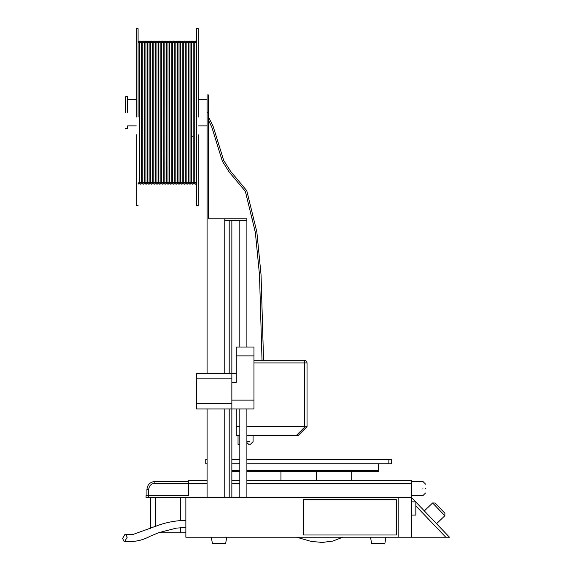 <?xml version="1.0" encoding="UTF-8"?>
<svg xmlns="http://www.w3.org/2000/svg" width="572" height="572" viewBox="0 0 572 572"><rect width="100%" height="100%" fill="white"/><g stroke="black" fill="none" stroke-linecap="round" stroke-linejoin="round"><path stroke-width="0.86" d="M127.198 537.222L125.668 534.391L124.939 534.412L122.551 538.459L124.081 541.291L124.818 541.269L127.198 537.222M207.085 483.254L154.898 483.254C151.165 483.647 149.099 485.707 148.706 489.446L148.706 497.404L411.411 497.404L411.411 537.208L445.774 537.208L415.837 505.877M415.837 502.03L449.449 537.208L445.774 537.208M351.708 471.75L351.708 480.594L411.411 480.594L411.411 497.404L415.637 501.83M432.632 502.967L435.135 503.024L444.909 513.256L444.852 515.758L432.632 502.967L424.317 510.91M444.852 515.758L436.543 523.702M150.472 528.392L150.472 497.404M155.777 497.404L155.777 526.24M185.857 532.782L180.545 532.782L180.545 527.677M180.545 520.584L180.545 497.404M180.545 532.782L158.473 532.782M425.561 488.559C425.561 482.854 425.561 482.854 425.561 488.559C425.561 482.854 425.561 482.854 425.561 488.559C425.561 494.265 425.561 494.265 425.561 488.559C425.561 494.265 425.561 494.265 425.561 488.559M422.908 488.559C422.908 479.436 422.908 479.436 422.908 488.559C422.908 479.436 422.908 479.436 422.908 488.559C422.908 497.683 422.908 497.683 422.908 488.559C422.908 497.683 422.908 497.683 422.908 488.559M280.945 471.75L280.945 480.594L351.708 480.594M146.933 495.638L146.053 495.638L146.933 495.638L146.933 489.446C147.44 484.641 150.093 481.989 154.898 481.481L188.51 481.481L188.51 495.638L146.933 495.638M188.51 480.594L188.51 481.481L188.51 480.594L207.085 480.594M231.853 480.594L239.811 480.594M148.706 497.404L146.053 497.404L146.053 495.638M411.411 483.254L246.889 483.254M239.811 483.254L231.853 483.254M316.323 471.75L316.323 480.594M207.085 463.792L205.756 463.792L205.756 459.366L207.085 459.366M388.853 463.792L388.853 459.366L391.513 459.366L391.513 463.792L246.889 463.792M239.811 463.792L231.853 463.792M388.853 459.366L246.889 459.366M239.811 459.366L231.853 459.366M378.242 470.427L246.889 470.427M239.811 470.427L231.853 470.427M378.242 463.792L378.242 471.75L246.889 471.75M239.811 471.75L231.853 471.75M246.889 480.594L280.945 480.594M136.322 117.053L136.322 28.6L136.322 117.053M138.088 28.6L136.322 28.6L136.322 99.364L127.477 99.364L127.477 96.711L125.704 96.711M138.088 117.053L138.088 28.6L138.088 117.053M196.468 117.053L196.468 28.6L196.468 117.053M207.085 99.364L198.241 99.364L198.241 28.6L196.468 28.6L196.468 97.59L196.318 41.87L195.545 41.091L194.773 41.87L194.773 183.39L194.773 136.515L194.745 183.39L193.972 184.17L193.193 183.39L193.193 136.515L193.172 183.39L192.399 184.17L191.62 183.39L191.62 136.515M198.241 117.053L198.241 28.6L198.241 117.053M138.088 41.87L138.867 42.643L139.639 41.87L138.867 41.091L138.109 41.684L138.867 42.85C139.725 42.464 139.976 42.199 139.618 42.056L139.639 183.39L138.867 182.618L138.088 183.39L138.867 184.17L139.639 183.39L139.639 136.515L139.661 183.39L140.44 184.17L141.213 183.39L141.213 136.515L141.241 183.39L142.013 184.17L142.785 183.39L142.785 136.515L142.814 183.39L143.586 184.17L144.358 183.39L144.358 136.515L144.387 183.39L145.159 184.17L145.939 183.39L145.939 136.515L145.96 183.39L146.739 184.17L147.512 183.39L147.512 136.515L147.533 183.39L148.312 184.17L149.085 183.39L149.085 136.515L149.113 183.39L149.885 184.17L150.658 183.39L150.658 136.515L150.686 183.39L151.458 184.17L152.231 183.39L152.231 136.515L152.259 183.39L153.031 184.17L153.811 183.39L153.811 136.515L153.832 183.39L154.612 184.17L155.384 183.39L155.384 136.515L155.412 183.39L156.185 184.17L156.957 183.39L156.957 136.515L156.985 183.39L157.758 184.17L158.53 183.39L158.53 136.515L158.558 183.39L159.331 184.17L160.103 183.39L160.103 136.515L160.131 183.39L160.904 184.17L161.683 183.39L162.484 184.17L163.256 183.39L164.057 184.17L164.829 183.39L165.63 184.17L166.402 183.39L167.203 184.17L167.975 183.39L168.776 184.17L169.555 183.39L170.356 184.17L171.128 183.39L171.128 136.515L171.157 183.39L171.929 184.17L172.701 183.39L172.701 136.515L172.73 183.39L173.502 184.17L174.274 183.39L174.274 136.515L174.303 183.39L175.075 184.17L175.847 183.39L175.847 136.515L175.876 183.39L176.648 184.17L177.427 183.39L177.427 136.515L177.449 183.39L178.228 184.17L179 183.39L179 136.515L179.029 183.39L179.801 184.17L180.573 183.39L180.573 136.515L180.602 183.39L181.374 184.17L182.146 183.39L182.146 136.515L182.175 183.39L182.947 184.17L183.726 183.39L183.726 136.515L183.748 183.39L184.52 184.17L185.299 183.39L185.299 136.515L185.321 183.39L186.1 184.17L186.872 183.39L186.872 136.515L186.901 183.39L187.673 184.17L188.445 183.39L188.445 136.515L188.474 183.39L189.246 184.17L190.018 183.39L190.047 136.515L190.047 183.39L190.047 41.87L190.819 41.091L191.599 41.87L191.599 97.59L191.62 41.87L192.399 42.643L193.172 41.87L193.172 183.39L192.399 182.618L191.62 183.39L191.62 41.87L192.399 41.091L193.172 41.87L193.172 97.59L193.193 41.87L193.972 42.643L194.745 41.87L194.745 183.39L193.972 182.618L193.193 183.39L193.193 41.87L193.972 41.091L194.745 41.87L194.745 97.59L194.773 41.87L195.545 42.643L196.318 41.87L196.318 183.39L195.545 182.618L194.773 183.39L195.545 184.17L196.318 183.39L196.468 136.515L196.468 205.505L198.241 205.505L198.241 134.742M136.322 134.742L136.322 205.505L138.088 205.505M231.853 403.646L231.853 408.951L196.468 408.951L196.468 403.646L231.853 403.646L231.853 378.878L196.468 378.878L196.468 373.566L231.853 373.566L231.853 378.878M196.468 403.646L196.468 378.878M139.668 41.942L139.725 42.328L139.668 41.942M192.399 136.515L191.599 136.515L191.599 183.39L190.819 182.618L190.047 183.39L190.819 184.17L191.599 183.39L191.599 41.87L190.819 42.643L190.047 41.87L190.047 97.59L190.018 41.87L189.246 42.643L188.474 41.87L189.246 41.091L190.018 41.87L190.018 183.39L189.246 182.618L188.474 183.39L188.474 41.87L188.474 97.59L188.445 41.87L187.673 42.643L186.901 41.87L187.673 41.091L188.445 41.87L188.445 183.39L187.673 182.618L186.901 183.39L186.901 41.87L186.901 97.59L186.872 41.87L186.1 42.643L185.321 41.87L186.1 41.091L186.872 41.87L186.872 183.39L186.1 182.618L185.321 183.39L185.321 41.87L185.321 97.59L185.299 41.87L184.52 42.643L183.748 41.87L184.52 41.091L185.299 41.87L185.299 183.39L184.52 182.618L183.748 183.39L183.748 41.87L183.748 97.59L183.726 41.87L182.947 42.643L182.175 41.87L182.947 41.091L183.726 41.87L183.726 183.39L182.947 182.618L182.175 183.39L182.175 41.87L182.175 97.59L182.146 41.87L181.374 42.643L180.602 41.87L181.374 41.091L182.146 41.87L182.146 183.39L181.374 182.618L180.602 183.39L180.602 41.87L180.602 97.59L180.573 41.87L179.801 42.643L179.029 41.87L179.801 41.091L180.573 41.87L180.573 183.39L179.801 182.618L179.029 183.39L179.029 41.87L179.029 97.59L179 41.87L178.228 42.643L177.449 41.87L178.228 41.091L179 41.87L179 183.39L178.228 182.618L177.449 183.39L177.449 41.87L177.449 97.59L177.427 41.87L176.648 42.643L175.876 41.87L176.648 41.091L177.427 41.87L177.427 183.39L176.648 182.618L175.876 183.39L175.876 41.87L175.876 97.59L175.847 41.87L175.075 42.643L174.303 41.87L175.075 41.091L175.847 41.87L175.847 183.39L175.075 182.618L174.303 183.39L174.303 41.87L174.303 97.59L174.274 41.87L173.502 42.643L172.73 41.87L173.502 41.091L174.274 41.87L174.274 183.39L173.502 182.618L172.73 183.39L172.73 41.87L172.73 97.59L172.701 41.87L171.929 42.643L171.157 41.87L171.929 41.091L172.701 41.87L172.701 183.39L171.929 182.618L171.157 183.39L171.157 41.87L171.157 97.59L171.128 41.87L170.356 42.643L169.577 41.87L170.356 41.091L171.128 41.87L171.128 183.39L170.356 182.618L169.577 183.39L169.577 41.87L169.577 97.59L169.555 41.87L168.776 42.643L168.004 41.87L168.776 41.091L169.555 41.87L169.577 177.105L169.577 136.515L169.555 183.39L168.776 182.618L168.004 183.39L168.004 41.87L168.004 97.59L167.975 41.87L167.203 42.643L166.431 41.87L167.203 41.091L167.975 41.87L168.004 177.778L168.004 136.515L167.975 183.39L167.203 182.618L166.431 183.39L166.431 41.87L166.431 97.59L166.402 41.87L165.63 42.643L164.858 41.87L165.63 41.091L166.402 41.87L166.431 178.829L166.431 136.515L166.402 183.39L165.63 182.618L164.858 183.39L164.858 41.87L164.858 97.59L164.829 41.87L164.057 42.643L163.285 41.87L164.057 41.091L164.829 41.87L164.858 177.105L164.858 136.515L164.829 183.39L164.057 182.618L163.285 183.39L163.285 41.87L163.285 97.59L163.256 41.87L162.484 42.643L161.704 41.87L162.484 41.091L163.256 41.87L163.285 177.778L163.285 136.515L163.256 183.39L162.484 182.618L161.704 183.39L161.704 41.87L161.704 97.59L161.683 41.87L160.904 42.643L160.131 41.87L160.904 41.091L161.683 41.87L161.704 180.273L161.704 136.515L161.683 183.39L160.904 182.618L160.131 183.39L160.131 41.87L160.131 97.59L160.103 41.87L159.331 42.643L158.558 41.87L159.331 41.091L160.103 41.87L160.103 183.39L159.331 182.618L158.558 183.39L158.558 41.87L158.558 97.59L158.53 41.87L157.758 42.643L156.985 41.87L157.758 41.091L158.53 41.87L158.53 183.39L157.758 182.618L156.985 183.39L156.985 41.87L156.985 97.59L156.957 41.87L156.185 42.643L155.412 41.87L156.185 41.091L156.957 41.87L156.957 183.39L156.185 182.618L155.412 183.39L155.412 41.87L155.412 97.59L155.384 41.87L154.612 42.643L153.832 41.87L154.612 41.091L155.384 41.87L155.384 183.39L154.612 182.618L153.832 183.39L153.832 41.87L153.832 97.59L153.811 41.87L153.031 42.643L152.259 41.87L153.031 41.091L153.811 41.87L153.811 183.39L153.031 182.618L152.259 183.39L152.259 41.87L152.259 97.59L152.231 41.87L151.458 42.643L150.686 41.87L151.458 41.091L152.231 41.87L152.231 183.39L151.458 182.618L150.686 183.39L150.686 41.87L150.686 97.59L150.658 41.87L149.885 42.643L149.113 41.87L149.885 41.091L150.658 41.87L150.658 183.39L149.885 182.618L149.113 183.39L149.113 41.87L149.113 97.59L149.085 41.87L148.312 42.643L147.533 41.87L148.312 41.091L149.085 41.87L149.085 183.39L148.312 182.618L147.533 183.39L147.533 41.87L147.533 97.59L147.512 41.87L146.739 42.643L145.96 41.87L146.739 41.091L147.512 41.87L147.512 183.39L146.739 182.618L145.96 183.39L145.96 41.87L145.939 97.59L145.939 41.87L145.159 42.643L144.387 41.87L145.159 41.091L145.939 41.87L145.939 183.39L145.159 182.618L144.387 183.39L144.387 41.87L144.358 97.59L144.358 41.87L143.586 42.643L142.814 41.87L143.586 41.091L144.358 41.87L144.358 183.39L143.586 182.618L142.814 183.39L142.814 41.87L142.785 97.59L142.785 41.87L142.013 42.643L141.241 41.87L142.013 41.091L142.785 41.87L142.785 183.39L142.013 182.618L141.241 183.39L141.241 41.87L141.213 97.59L141.213 41.87L140.44 42.643L139.661 41.87L140.44 41.091L141.213 41.87L141.213 183.39L140.44 182.618L139.661 183.39L139.618 42.056M125.704 112.634L125.704 96.711L125.704 112.634M127.477 112.634L127.477 96.711L127.477 112.634M249.542 444.33C250.679 444.33 250.679 444.33 249.542 444.33C250.679 444.33 250.679 444.33 249.542 444.33C248.398 444.33 248.398 444.33 249.542 444.33C248.398 444.33 248.398 444.33 249.542 444.33M249.542 441.677C254.104 441.677 254.104 441.677 249.542 441.677C254.104 441.677 254.104 441.677 249.542 441.677L246.889 441.677L249.542 441.677M208.408 112.634L207.085 112.634L207.085 94.938L208.408 94.938L208.408 218.776L246.868 218.776C253.589 218.776 253.589 218.776 246.868 218.776C253.589 218.776 253.589 218.776 246.868 218.776L246.868 220.542C253.589 220.542 253.589 220.542 246.868 220.542C253.589 220.542 253.589 220.542 246.868 220.542L224.775 220.542L224.775 373.566M253.961 355.877L236.272 355.877L236.272 347.032L253.961 347.032L253.961 408.951L231.853 408.951L231.853 497.404M229.2 497.404L229.2 408.951M229.2 373.566L229.2 220.542M231.853 220.542L231.853 373.566L236.272 373.566L236.272 362.955M224.775 408.951L224.775 497.404M185.857 497.404L185.857 537.208L398.141 537.208L398.141 497.404M411.411 537.208L398.141 537.208M211.297 537.208L212.391 543.4L225.661 543.4L226.748 537.208M370.513 537.208L371.607 543.4L384.877 543.4L385.964 537.208M396.375 534.999L396.375 499.613L303.496 499.613L303.496 534.999L396.375 534.999M411.411 515.093L415.837 515.093L415.837 501.83L411.411 501.83M207.085 112.634L207.085 373.566M207.085 408.951L207.085 497.404M224.775 218.776L224.775 220.542M253.961 400.107L231.853 400.107L231.853 382.418L236.272 382.418L236.272 355.877M236.272 408.951L236.272 426.641L239.811 426.641M246.889 426.641L304.383 426.641L304.383 362.955L253.961 362.955M239.811 435.485L236.272 435.485L236.272 426.641M253.961 360.303L304.383 360.303C305.984 360.467 306.871 361.354 307.035 362.955L307.035 426.641L298.191 435.485L246.889 435.485M239.811 444.33L238.045 444.33L239.811 444.33M296.317 435.485L305.069 426.733L304.383 426.641M305.069 426.733L307.035 426.641M136.322 125.897L127.477 125.897L127.477 128.55L125.704 128.55M411.969 501.83L411.411 501.244M154.898 483.254L154.898 481.481M148.706 489.446L146.933 489.446M304.383 360.303L304.383 362.955L307.035 362.955M185.857 520.406C175.761 520.491 166.023 522.329 156.635 525.911L132.718 534.57L125.668 534.391M185.857 527.477L176.541 528.099L159.159 532.525L150.3 536.157C142.206 540.626 133.469 542.335 124.081 541.291M425.561 484.134L422.908 481.481L411.411 481.481M425.561 492.978L422.908 495.638L411.411 495.638M250.429 444.33L253.081 441.677L253.081 435.485M342.85 537.208L332.747 541.098L322.265 542.435L311.075 541.405L296.646 537.208M246.889 220.542L246.889 347.032M246.889 408.951L246.889 497.404M262.026 360.303L259.502 274.968L255.348 232.404L245.359 191.32L229.193 172.072L222.358 161.211L211.812 127.141L208.408 120.063M263.556 360.303L261.039 274.646L256.842 231.932L246.782 190.698L230.573 171.25L223.716 160.439L213.084 126.183L208.408 116.845M139.725 41.57L139.296 41.227M239.811 408.951L239.811 497.404M239.811 220.542L239.811 347.032M252.195 218.776L252.195 220.542M238.045 444.33L238.045 435.485M248.656 444.33L246.889 442.564M198.241 125.897L207.085 125.897"/></g></svg>
